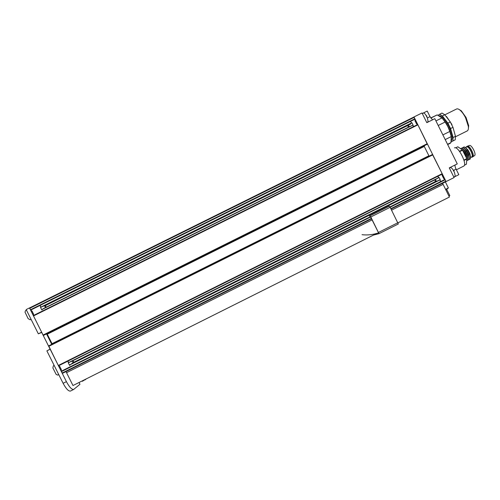 <?xml version="1.0" encoding="UTF-8"?>
<svg xmlns="http://www.w3.org/2000/svg" width="500" height="500" viewBox="0 0 500 500"><rect width="100%" height="100%" fill="white"/><g stroke="black" fill="none" stroke-linecap="round" stroke-linejoin="round"><path stroke-width="0.75" d="M437.819 176.531L439.212 177.688C440.219 179.394 440.556 180.55 440.219 181.137M449.369 168.069L450.262 167.619C450.913 167.356 451.838 168.075 453.038 169.794L454.588 172.75L455.2 175.987L454.819 176.544M453.244 170.069L454.131 170.856M448.906 196.044L449.8 195.594L446.8 189.562M66 371.594L72.981 385.538L376.725 233.45M398.006 222.794L449.406 197.056L443.113 184.381L391.587 210.15L443.113 184.381L442.575 183.3M66.55 372.688L372.1 219.894L66.55 372.688M410.794 121.994L412.038 122.994C413.081 124.775 413.425 126 413.075 126.662M422.3 113.569L423.312 113.069C423.9 112.806 424.725 113.438 425.8 114.95L427.481 118.263L428.062 121.356L427.638 122.125M426.106 115.412L426.969 116.169M442.231 175.581L443.631 178.394M415.05 120.869L416.45 123.688M432.55 119.819L430 116.638L427.231 111.069L422.275 113.531M446.087 181.569L413.988 116.956L422 112.975L426.819 122.669L434.825 118.688L457.275 163.888L449.275 167.881L454.087 177.569L391.037 209.069L445.969 181.606L445.887 181.163L390.844 208.688M453.881 177.15L458.825 174.675L456.062 169.112C455.181 167.25 454.856 165.875 455.094 164.975M424.144 146.012L424.269 146.456M448.331 187.869L445.619 189.425M32.05 311.169L33.481 314.025M59.837 366.662L61.269 369.513M38.338 333.831L26.188 309.569L29.5 307.925L41.644 332.181L38.338 333.831L41.75 332.394M82.163 380.944L82.338 381.294L86.681 378.681M85.194 379.425L85.369 379.775M41.712 332.413L50.106 349.175L46.869 350.869L50.175 349.219L66.413 381.644C69.319 387.062 71.737 389.663 73.675 389.45L79.956 384.281L79.062 382.494M46.869 350.869L63.113 383.3C66.019 388.713 68.45 391.306 70.419 391.081L70.581 391M46.294 333.45L46.5 333.862M46.519 333.9L51.75 344.338M362.013 234.688C367.406 235.338 372.925 234.731 378.581 232.856L370.662 217.05M369.425 216.012L369.988 215.869L370.806 216.975L379 233.663L373.456 235.087M388.644 206.406L389.288 206.219L390.144 207.306L398.312 223.988L379 233.663L398.312 223.988M468.344 128.944L468.669 125.619L466.094 117.569L461.269 110.763L458.806 109.306M467.081 130.994L467.294 130.887C468.231 130.281 468.587 128.812 468.363 126.475L465.581 117.8C463.981 114.631 462.25 112.188 460.387 110.463C458.719 108.994 457.4 108.525 456.425 109.069L444.837 114.825M451.331 140.719C453 138.3 452.156 133.425 448.794 126.106C445.144 119.25 441.925 115.806 439.144 115.763M451.287 136.775C450.919 133.737 449.806 130.325 447.95 126.525C446.156 122.969 444.25 120.188 442.225 118.181M438.194 125.475L445.125 122.025L447.837 126.556L449.812 131.456L442.881 134.906M445.206 139.594L451.25 136.581L449.812 131.456M451.25 136.581L450.95 142.613L447.55 144.306M450.081 143.356L450.95 142.613M451.119 141.894L455.275 139.781L455.481 136.331L452.981 127.338L450.312 121.95L444.769 114.763L442.362 115.956L447.887 123.156L450.312 121.95M445.125 122.025L441.981 117.912L435.931 120.919M452.981 127.338L450.562 128.544L447.887 123.156M442.362 115.956L439.619 114.25L442.006 113.062L444.769 114.763M438.113 115.275L439.619 114.25M455.275 139.781L451.125 141.875M452.887 140.975L453.075 137.531L455.481 136.331M450.562 128.544L453.075 137.531M451.95 124.537L446.506 116.506M430.825 118.069L437.188 114.906L430.737 117.938M437.188 114.906L441.981 117.912M30.15 319.744L28.15 318.663L25.025 312.162L25.481 310.681M42.006 310.025C40.663 308.131 40.181 306.769 40.556 305.931M469.25 158.1L468.675 154.438L466.706 150.631L464.263 148.238M468.569 159.881L468.681 159.825C469.487 159.169 469.431 157.513 468.519 154.838L466.262 150.481C464.7 148.319 463.45 147.381 462.506 147.675L462.456 147.7M469.056 159.381L469.744 159.294C472.406 158.119 466.037 145.606 463.562 147.15L463.113 147.625M469.85 159.238L469.969 159.181C470.781 158.519 470.725 156.838 469.8 154.144L467.594 149.875C466.012 147.688 464.75 146.738 463.787 147.031L463.744 147.056M470.544 157.444L469.956 153.75L468.025 150.019L465.562 147.6M471.65 156.912L471.744 156.862C473.931 155.894 468.769 145.75 466.725 146.994L466.681 147.019M471.069 157.2L471.994 157.219C474.344 156.175 468.787 145.244 466.587 146.588L466.075 147.319M472.644 156.894L472.887 156.731C474.837 155.238 469.631 145.181 467.431 146.181L467.294 146.237M474.419 155.694L474.644 155.544C476.512 154.106 471.556 144.531 469.444 145.488L469.356 145.525M463.612 166.169L463.769 166.088C467.644 164.4 458.038 145.55 454.487 147.869L454.45 147.887M466.731 158.494C466.25 155.287 464.85 152.487 462.537 150.094M466.75 160.694L467.169 160.581C469.8 159.419 463.438 146.906 460.994 148.431L460.662 148.713M467.281 160.525L467.4 160.463C468.188 159.825 468.137 158.181 467.238 155.538L464.938 151.088C463.387 148.95 462.15 148.025 461.219 148.319L461.175 148.338M467.956 158.756L467.4 155.131L465.387 151.237L462.962 148.875M467.769 160.025L468.456 159.938C471.1 158.769 464.738 146.256 462.281 147.787L461.831 148.269M457.806 146.788L455.637 147.869L457.806 146.788L462.356 149.856L466.794 158.625L466.444 164.181L464.394 165.206M466.9 159L464.019 160.438M463.913 160.069L466.794 158.625M462.6 150.175L459.706 151.613M459.475 151.294L462.356 149.856M462.269 147.838L461.994 148.312M467.831 159.869L468.237 159.938M463.556 147.2L463.275 147.669M469.119 159.231L469.525 159.3M57.713 375.087L56.15 374.419L52.888 367.969L53.294 365.919M69.837 365.531C68.431 363.625 67.912 362.169 68.281 361.169M436.631 180.931L71.994 363.175M432.488 154.5L48.663 345.881L432.488 154.5L442.175 173.694L442.225 175.875M443.375 178.194L444.95 179.425L445.887 181.163M413.881 117.037L29.631 307.887L413.881 117.037L415.006 119.162L415.056 121.2M416.213 123.525L417.9 124.838L427.356 144.169L44.181 335.069L43.419 335.4L43.081 335.05L33.5 315.919L33.5 313.731M424.412 145.681L424.256 146.425L428.9 155.781L429.469 156M46.556 333.888L47.275 334.2L52.025 343.688L51.844 344.288M29.631 307.887L30.669 310.106L32.319 311.375M61.269 369.181L61.275 371.225L62.425 373.381L371.556 218.812L62.425 373.381M48.663 345.881L58.319 365.475L60.087 366.831M410.706 124.069L44.3 306.144M427.381 117.938L430 116.638M453.694 170.3L456.062 169.112M63.113 383.3L66.413 381.644M389.288 206.219L369.988 215.869M390.144 207.306L370.806 216.975M397.956 222.688L378.606 232.375M432.806 154.844L48.744 346.35M442.175 173.694L58.319 365.475M442.287 174.069L58.556 365.788M439.056 177.456L68.288 362.731M436.081 179.237L71.612 361.362L436.081 179.237M436.675 180.931L71.956 363.219M440.213 179.781L69.463 365.081M444.95 179.425L389.931 206.925M370.594 216.594L61.275 371.225M445.188 179.756L390.125 207.275M370.644 217.019L61.394 371.619M371.356 218.425L62.112 373.05M414.188 117.362L29.706 308.337M414.888 118.775L30.425 309.769M415.006 119.162L30.669 310.106M411.887 122.775L40.531 307.294M410.806 123.987L44.244 306.137M409.869 126.45L43.575 308.494L409.869 126.45M413.038 125.1L41.712 309.65M417.675 124.525L33.394 315.544M417.9 124.838L33.5 315.919M427.269 143.7L43.081 335.05M427.356 144.169L43.419 335.4L427.356 144.169M46.7 333.963L424.394 145.838L46.706 333.963M46.956 333.856L424.169 145.969L46.95 333.856M424.256 146.425L47.275 334.2M428.9 155.781L52.025 343.688M429.212 156.119L52.106 344.15M429.444 156.006L51.863 344.269M437.494 180.981L435.025 180.831L436.25 178.981M454.588 172.75L453.062 169.825M453.825 177.037L454.894 176.5M410.075 126.463L407.931 126.312L409.356 124.194M427.481 118.263L426.05 115.344M426.763 122.556L427.713 122.081M445.363 181.906L448.369 187.95M448.275 188.019L445.938 190.069M70.419 391.081L73.675 389.45M468.669 125.619L468.363 126.475M467.294 130.887L455.513 136.756M450.331 143.231L447.675 144.556M461.269 110.763L460.387 110.463M43.3 306.087L45.894 306.231L44.662 308.069M31.056 319.294L30.069 319.788M26.494 310.175L25.438 310.7M466.706 150.631L466.262 150.481M468.675 154.438L468.519 154.838M468.025 150.019L467.594 149.875M469.956 153.75L469.8 154.144M471.744 156.862L470.544 157.469M472.75 156.838L471.994 157.219M469.444 145.488L467.431 146.181M474.644 155.544L472.887 156.731M463.769 166.088L456.394 169.775M465.387 151.237L464.938 151.088M467.4 155.131L467.238 155.538M71.3 361.344L73.55 361.481L72.119 363.6M58.744 374.575L57.631 375.131M54.181 365.469L53.256 365.931M439.119 177.544L68.319 362.837M440.169 179.644L69.381 364.969M411.969 122.894L40.575 307.438M413.013 125L41.65 309.569"/></g></svg>
